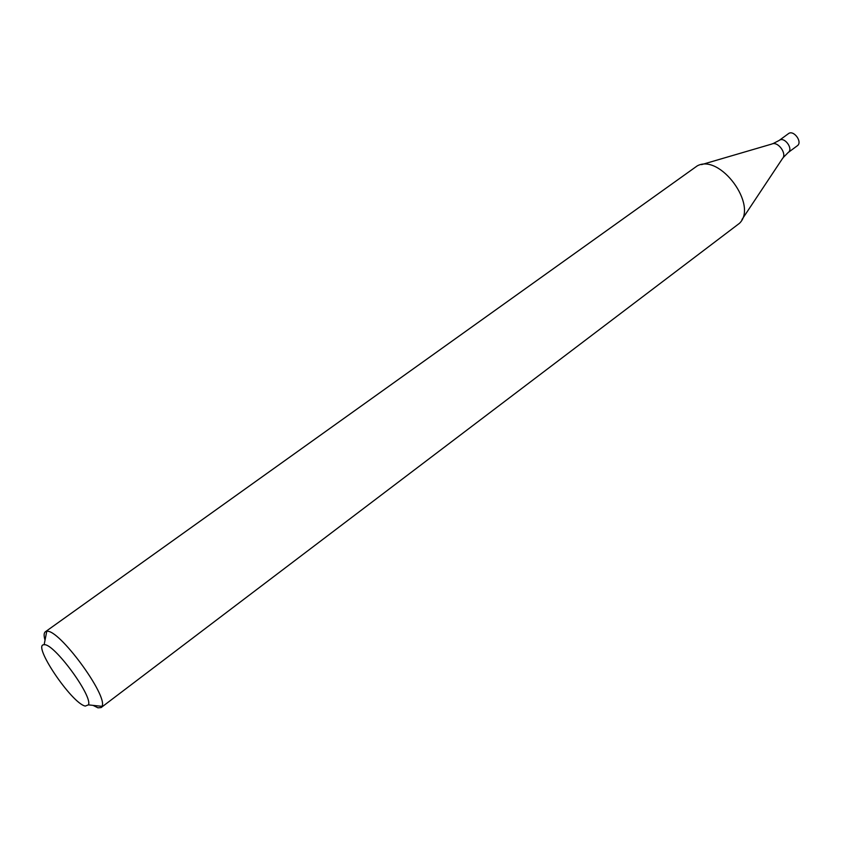 <?xml version="1.0" encoding="UTF-8"?>
<svg xmlns="http://www.w3.org/2000/svg" width="841" height="841" viewBox="0 0 841 841"><rect width="100%" height="100%" fill="white"/><g stroke="black" fill="none" stroke-linecap="round" stroke-linejoin="round"><path stroke-width="1.26" d="M45.025 640.18C43.743 635.743 43.848 632.947 45.34 631.801L46.749 631.349C58.523 628.29 108.394 696.012 101.982 706.345L101.13 707.565L97.955 707.828L93.036 705.378M101.13 707.565L739.481 223.307C758.267 205.351 719.928 153.293 697.21 165.898L45.34 631.801M85.277 706.072C71.706 703.518 31.538 643.849 44.131 644.753C53.509 642.65 93.193 696.537 88.41 704.874L85.277 706.072M783.055 157.719L788.154 152.547C793.715 148.899 784.348 136.189 779.218 140.405L788.416 133.677C793.578 129.44 802.892 142.097 797.321 145.756L788.154 152.547C793.715 148.899 784.348 136.189 779.218 140.405L772.774 143.748M741.983 219.533L782.424 158.644C787.355 153.756 777.83 140.815 771.702 144.074L701.541 164.626M88.41 704.874L101.982 706.345M44.131 644.753L46.749 631.349"/></g></svg>
